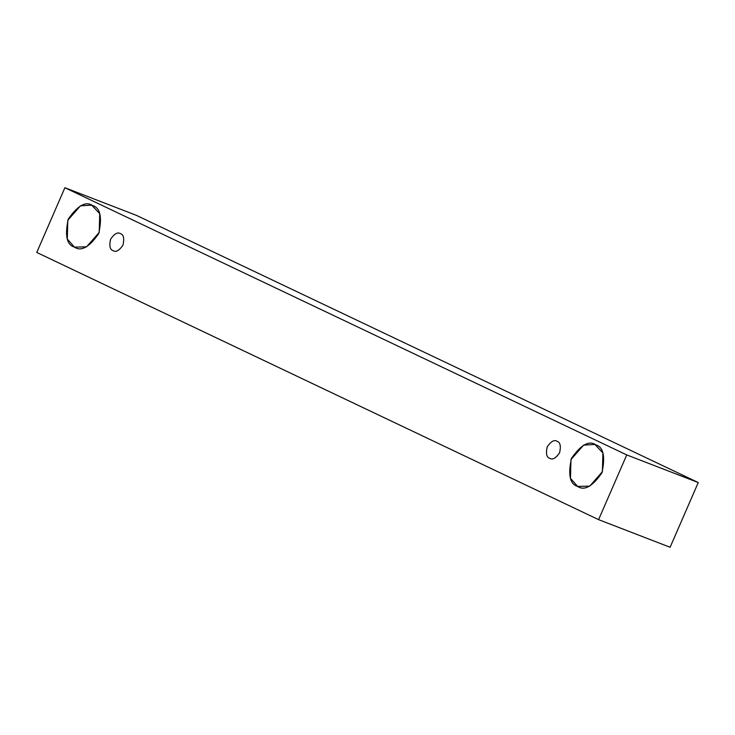 <?xml version="1.0" encoding="UTF-8"?>
<svg xmlns="http://www.w3.org/2000/svg" width="735" height="735" viewBox="0 0 735 735"><rect width="100%" height="100%" fill="white"/><g stroke="black" fill="none" stroke-linecap="round" stroke-linejoin="round"><path stroke-width="1.1" d="M698.25 482.546L136.407 215.355L64.891 187.728L626.744 454.919L698.25 482.546L626.744 454.919L598.593 519.645L36.75 252.454L64.891 187.728L136.407 215.355L698.25 482.546L670.109 547.272L598.593 519.645L670.109 547.272L698.25 482.546M626.744 454.919L64.891 187.728L36.75 252.454L598.593 519.645L626.744 454.919M74.456 247.135C66.747 244.893 64.68 235.549 68.272 219.094C77.772 205.442 85.866 200.921 92.555 205.534C100.263 207.775 102.33 217.119 98.738 233.574C89.238 247.226 81.144 251.747 74.456 247.135L86.565 246.831L99.207 232.435L99.73 213.646L91.682 205.157L80.437 205.837L67.804 220.234L67.28 239.022L74.456 247.135M577.636 486.432C569.928 484.19 567.861 474.838 571.453 458.383C580.953 444.739 589.047 440.219 595.727 444.822C603.444 447.064 605.511 456.417 601.919 472.871C592.419 486.515 584.325 491.035 577.636 486.432L589.746 486.129L602.388 471.732L602.911 452.935L594.863 444.445L583.618 445.125L570.985 459.522L570.461 478.32L577.636 486.432M549.716 458.272C552.444 460.147 555.743 458.309 559.611 452.751C561.071 446.044 560.235 442.24 557.084 441.322C554.365 439.447 551.066 441.285 547.198 446.843C545.737 453.55 546.574 457.363 549.716 458.272C546.574 457.363 545.737 453.55 547.198 446.843C551.066 441.285 554.365 439.447 557.084 441.322C560.235 442.24 561.071 446.044 559.611 452.751C555.743 458.309 552.444 460.147 549.716 458.272L550.074 458.429M113.098 250.635C115.827 252.518 119.125 250.672 122.993 245.113C124.454 238.406 123.618 234.603 120.476 233.684C117.747 231.81 114.449 233.647 110.581 239.215C109.12 245.913 109.956 249.725 113.098 250.635C109.956 249.725 109.12 245.913 110.581 239.215C114.449 233.647 117.747 231.81 120.476 233.684C123.618 234.603 124.454 238.406 122.993 245.113C119.125 250.672 115.827 252.518 113.098 250.635L113.456 250.791"/></g></svg>
